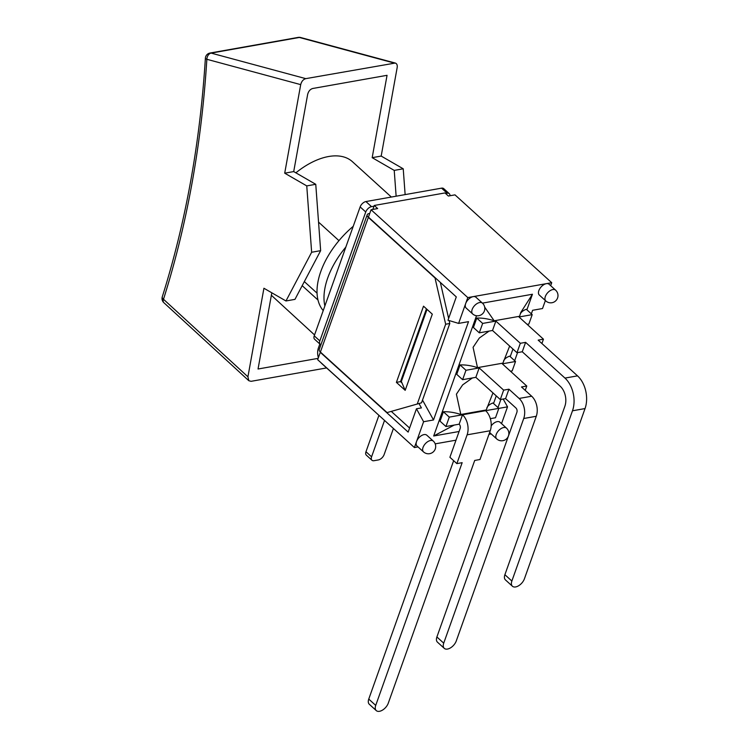 <?xml version="1.0" encoding="UTF-8"?>
<svg xmlns="http://www.w3.org/2000/svg" width="748" height="748" viewBox="0 0 748 748"><rect width="100%" height="100%" fill="white"/><g stroke="black" fill="none" stroke-linecap="round" stroke-linejoin="round"><path stroke-width="1.12" d="M445.602 193.517L447.182 193.236A5.61 3.179 -47.8 0 1 449.305 193.695L443.704 188.608A5.61 3.179 132.2 0 0 441.582 188.15L365.912 201.558A5.61 3.179 132.2 0 0 360.143 206.906L345.838 247.083A67.264 38.195 132.2 0 0 327.755 277.882A67.264 38.195 132.2 0 0 324.866 305.979L314.235 335.833A5.61 3.179 132.2 0 0 314.599 339.246L320.2 344.332A5.61 3.179 -47.8 0 1 319.835 340.92L365.744 211.993A5.61 3.179 -47.8 0 1 371.522 206.644L374 206.205L374.262 205.466L377.675 208.57L371.064 209.739L368.437 217.116L456.289 296.9L447.996 320.209L458.608 323.407L468.519 321.649L433.513 419.965L423.602 421.722L416.543 441.544A7.284 4.142 -47.8 0 1 424.041 434.597A7.284 4.142 -47.8 0 1 426.809 435.205L433.298 441.096A7.284 4.142 132.2 0 0 430.53 440.497A7.284 4.142 132.2 0 0 423.957 445.528A7.284 4.142 132.2 0 0 423.499 451.886A7.284 7.284 0 0 0 433.793 451.39A7.284 7.284 0 0 0 433.298 441.096M318.377 357.712A11.435 7.583 79.9 0 1 318.396 348.054L319.835 344.005M372.85 209.431L374 206.205M320.911 344.744A5.61 3.179 -47.8 0 1 320.2 344.332M449.109 320.546L449.791 323.491L445.658 324.221L435.018 277.947L368.343 217.397A5.61 2.73 -160.4 0 1 367.193 214.788A5.61 2.73 -160.4 0 1 369.054 213.563L369.746 213.442M449.305 193.695A5.61 3.179 -47.8 0 1 449.969 195.752M324.866 305.979L345.838 247.083M356.207 394.701L322.014 363.79A11.435 7.583 79.9 0 1 320.986 362.715M378.937 415.336L365.978 451.727A5.61 3.179 132.2 0 0 366.333 455.149L371.934 460.235A5.61 3.179 -47.8 0 1 371.578 456.813L384.537 420.423M393.42 428.492L384.126 454.588A5.61 3.179 -47.8 0 1 378.357 459.936L374.065 460.693A5.61 3.179 -47.8 0 1 371.934 460.235M550.668 285.671L551.725 282.707L454.99 194.863L448.379 196.032L444.966 192.937L374.262 205.466M585.039 408.567A23.768 15.764 -100.1 0 0 577.521 375.861L564.964 378.086A23.768 15.764 79.9 0 1 572.482 410.792L585.039 408.567L524.413 578.812A8.518 4.834 -47.8 0 1 518.747 585.675A8.518 4.834 -47.8 0 1 512.408 586.226A8.518 4.834 -47.8 0 1 511.866 581.037L572.482 410.792M511.866 581.037L504.891 574.707L564.862 406.304A14.577 9.668 -100.1 0 0 560.243 386.258L522.263 351.766L525.61 342.35L564.964 378.086M536.279 416.271A14.577 9.668 -100.1 0 0 531.669 396.225L519.112 398.45A14.577 9.668 79.9 0 1 523.722 418.497L536.279 416.271L456.28 640.933A8.518 4.834 -47.8 0 1 450.614 647.796A8.518 4.834 -47.8 0 1 444.275 648.357A8.518 4.834 -47.8 0 1 443.723 643.158L523.722 418.497M503.572 360.901A29.144 14.203 19.6 0 1 509.64 356.142L515.531 361.49L502.319 363.827L526.77 386.043L521.487 386.978L531.669 396.225M509.659 346.053L502.908 363.135L477.495 367.642A29.144 14.203 19.6 0 0 460.076 364.921L465.967 370.279L479.188 367.932L503.647 390.138L508.93 389.203L519.112 398.45M504.891 574.707A8.518 4.834 132.2 0 0 505.442 579.906L512.408 586.226M443.723 643.158L436.897 636.959L516.887 412.298A3.142 2.085 -100.1 0 0 515.896 407.978L505.583 398.609L500.29 399.544L503.647 390.138M436.897 636.959A8.518 4.834 132.2 0 0 437.44 642.149L444.275 648.357M467.117 434.831L456.869 463.61L449.903 457.28L460.151 428.511A3.142 2.085 -100.1 0 0 459.15 424.191L462.507 414.785A14.577 9.668 79.9 0 1 467.117 434.831L490.249 430.736A14.577 9.668 -100.1 0 0 485.63 410.68L498.851 408.343L495.503 417.749L490.342 418.656M486.892 407.754A29.144 14.203 19.6 0 1 492.951 402.985L498.851 408.343M492.979 392.896L486.228 409.979L460.815 414.486A29.144 14.203 19.6 0 0 443.396 411.774L449.286 417.122L485.63 410.68M368.755 699.081A8.518 4.834 132.2 0 0 369.306 704.27L376.272 710.6A8.518 4.834 -47.8 0 1 375.72 705.401L368.755 699.081L453.643 460.684M520.206 314.151A29.144 14.203 19.6 0 1 526.321 309.289L532.211 314.637L519 316.984L543.45 339.19L538.167 340.125L577.521 375.861M456.869 463.61L462.161 462.675L375.72 705.401M490.249 430.736L480.001 459.506L474.709 460.45L388.277 703.176A8.518 4.834 -47.8 0 1 382.611 710.039A8.518 4.834 -47.8 0 1 376.272 710.6M460.076 364.921L456.729 374.327L462.619 379.685L475.84 377.338L500.29 399.544M515.531 361.49L512.184 370.896L510.435 371.204M459.15 424.191L445.939 426.528L449.286 417.122M443.396 411.774L440.048 421.18L445.939 426.528M472.624 313.917L466.135 308.026A7.284 4.142 -47.8 0 1 465.667 303.585A7.284 4.142 -47.8 0 1 473.175 296.638A7.284 4.142 -47.8 0 1 475.934 297.236L482.423 303.127A7.284 4.142 132.2 0 0 479.664 302.529A7.284 4.142 132.2 0 0 473.091 307.559A7.284 4.142 132.2 0 0 472.624 313.917A7.284 7.284 0 0 0 482.918 313.421A7.284 7.284 0 0 0 482.423 303.127L532.445 294.245L520.776 312.468L519.598 316.282L494.176 320.789L484.676 307.129M532.445 294.245L526.901 309.822M512.941 349.036L510.22 356.665M496.261 395.879L493.54 403.518M459.085 431.502L433.681 436L454.232 425.06M433.681 436L476.504 315.74M494.176 320.789A29.144 14.203 19.6 0 0 476.757 318.078L473.409 327.484L479.3 332.832L482.656 323.426L495.868 321.079L520.327 343.295L525.61 342.35M477.495 367.642L473.082 347.324L479.318 338.04L489.08 331.102M460.815 414.486L456.402 394.177L462.638 384.893L472.399 377.946M522.263 351.766L516.98 352.701L520.327 343.295M479.3 332.832L492.521 330.485L516.98 352.701M532.211 314.637L528.864 324.043L527.116 324.351M543.45 339.19L541.907 343.528M505.583 398.609L508.93 389.203M526.77 386.043L525.227 390.381M492.521 330.485L495.868 321.079M475.84 377.338L479.188 367.932M462.619 379.685L465.967 370.279M476.757 318.078L482.656 323.426M423.518 306.184L432.307 314.169L405.182 390.344L396.393 382.368L423.518 306.184M367.193 214.788L319.246 349.428A5.61 2.73 19.6 0 0 320.396 352.046L387.071 412.587L421.545 402.807L387.071 412.587M445.658 324.221L417.421 403.537M440.348 282.417L448.622 318.433M426.435 308.84L400.517 381.63L401.985 382.967L405.182 390.344M400.517 381.63L396.393 382.368M421.545 402.807L449.791 323.491M423.602 421.722L416.449 408.791L408.156 432.101L320.294 352.317L317.666 359.695L414.401 447.547L418.01 446.902M423.499 451.886L417.01 445.995A7.284 4.142 -47.8 0 1 416.543 441.544L414.401 447.547M545.806 300.948L539.317 295.049A7.284 4.142 -47.8 0 1 539.785 288.691A7.284 4.142 -47.8 0 1 546.358 283.66A7.284 4.142 -47.8 0 1 549.116 284.259L555.605 290.159A7.284 4.142 132.2 0 0 552.847 289.551A7.284 4.142 132.2 0 0 546.274 294.59A7.284 4.142 132.2 0 0 545.806 300.948A7.284 7.284 0 0 0 556.101 300.444A7.284 7.284 0 0 0 555.605 290.159M496.681 438.908A7.284 7.284 0 0 0 506.976 438.412A7.284 7.284 0 0 0 506.48 428.118A7.284 4.142 132.2 0 0 503.713 427.519A7.284 4.142 132.2 0 0 497.149 432.55A7.284 4.142 132.2 0 0 496.681 438.908L490.192 433.017A7.284 4.142 -47.8 0 1 489.669 432.344M491.184 425.874A7.284 4.142 -47.8 0 1 497.224 421.629A7.284 4.142 -47.8 0 1 499.991 422.227L506.48 428.118M551.725 282.707L467.799 297.582L458.608 323.407M501.543 423.639L507.518 406.847L498.832 408.38M497.981 407.548L500.87 399.451M514.661 360.704L517.551 352.598M531.351 313.851L532.613 310.289L542.524 308.531L545.376 300.546M435.196 443.854L456 440.17M488.968 434.326L491.193 433.934M427.024 309.373L401.349 381.489L401.985 382.967M416.449 408.791L421.405 407.912L419.002 403.565M433.513 419.965L422.517 400.087M409.595 428.034L391.643 411.727M503.198 399.03L507.518 406.847M467.799 297.582L371.064 209.739M338.956 240.65L318.545 222.109L315.759 184.307L293.712 171.582L307.643 94.472C308.466 91.247 310.158 89.246 312.72 88.488L387.053 75.314L372.177 157.669L394.224 170.394L396.131 196.2M314.553 334.936L271.365 295.273M326.577 367.932L251.104 381.321L248.832 380.723L163.831 302.659A5.61 3.17 -47.4 0 1 163.494 299.265A5.61 2.599 -162.5 0 1 162.279 296.844A5.61 5.61 0 0 0 163.84 302.669M248.832 380.723L247.925 376.805L163.494 299.265A827.83 549.172 -100.1 0 0 206.85 59.288A5.61 4.002 -74.9 0 1 211.132 53.099A5.61 3.721 -100.1 0 0 210.001 53.043A5.61 5.61 0 0 0 205.382 58.213A5.61 1.44 3.5 0 0 206.85 59.288L300.705 84.627C301.528 81.401 303.221 79.4 305.782 78.643L395.262 63.047C396.87 63.627 397.515 65.123 397.179 67.516L381.181 156.07L372.177 157.669M305.782 78.643L211.132 53.099L299.35 37.456A5.61 4.002 -74.9 0 1 300.649 37.512A5.61 5.61 0 0 0 298.218 37.4A5.61 3.721 79.9 0 1 299.35 37.456L394 63M300.705 84.627L284.708 173.181L306.755 185.897L311.645 252.254L285.97 300.967L263.922 288.251L247.925 376.805M318.143 358.357L258.041 369.007L271.814 292.805M285.97 300.967L294.964 299.368L320.649 250.655L311.645 252.254M293.712 171.582L284.708 173.181M405.136 194.611L403.228 168.796L394.224 170.394M403.228 168.796L381.181 156.07M315.759 184.307L306.755 185.897M318.545 222.109L320.649 250.655M317.049 293.151L304.333 281.603M391.363 197.051L352.43 161.699A62.776 35.652 132.2 0 0 295.862 172.825M353.234 226.317A67.264 38.195 132.2 0 0 320.78 271.552A67.264 38.195 132.2 0 0 323.22 310.598M360.143 206.906L365.744 211.993M371.522 206.644L365.912 201.558M319.835 340.92L314.235 335.833M441.582 188.15L447.182 193.236M371.578 456.813L365.978 451.727M320.396 352.046L368.343 217.397M298.218 37.4L210.001 53.043M395.262 63.047L300.649 37.512M205.382 58.213C200.062 143.027 185.691 222.567 162.279 296.844M317.984 300.023L302.192 285.68"/></g></svg>
